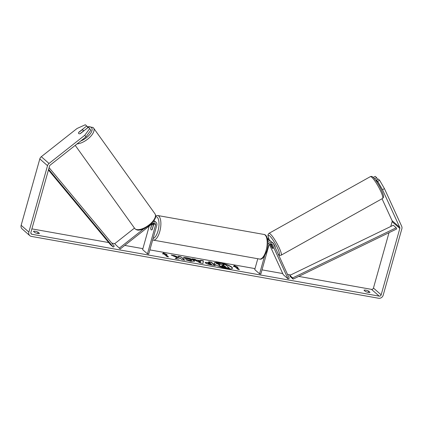 <?xml version="1.0" encoding="UTF-8"?>
<svg xmlns="http://www.w3.org/2000/svg" width="423" height="423" viewBox="0 0 423 423"><rect width="100%" height="100%" fill="white"/><g stroke="black" fill="none" stroke-linecap="round" stroke-linejoin="round"><path stroke-width="0.63" d="M270.974 243.717L273.047 248.243A2.808 0.476 60.8 0 1 273.009 248.629A2.808 0.476 60.8 0 1 272.698 248.486A2.808 0.476 60.8 0 1 271.503 246.884L271.55 246.858M269.393 244.415L283.241 274.659L288.063 278.894L289.269 278.218L273.586 243.971A3.368 2.998 131.3 0 0 272.909 243.056A3.368 2.998 131.3 0 0 267.955 244.304M267.918 241.3A3.368 2.998 -48.7 0 1 271.27 241.618L272.909 243.056M270.366 241.094A3.368 2.998 131.3 0 0 269.726 240.264L268.087 238.821A3.368 2.998 131.3 0 0 267.41 238.387M288.063 278.894L272.38 244.642A1.967 1.75 131.3 0 0 268.917 245.277L260.832 274.041L259.563 273.818L264.592 255.936M257.792 258.733L254.741 269.583L259.563 273.818M269.726 240.264A3.368 2.998 131.3 0 0 267.69 239.587M271.503 246.884L270.128 243.881M268.452 241.084A1.967 1.75 131.3 0 0 267.881 240.93M114.659 243.738L120.211 248.994L114.659 243.738L134.466 228.108M119.482 247.973L143.423 229.081M153.406 221.636A3.368 2.998 -48.7 0 1 155.981 222.234A3.368 2.998 -48.7 0 1 156.796 225.306L148.711 254.07L147.447 253.848L155.532 225.078A1.967 1.75 -48.7 0 0 152.735 223.333L120.211 248.994M155.981 222.234L154.342 220.79A3.368 2.998 131.3 0 0 154.12 220.616M151.857 224.026L150.715 228.092A2.808 1.132 -79.9 0 0 151.439 229.948A2.808 1.132 -79.9 0 0 152.259 229.446L153.893 223.64A1.967 1.75 131.3 0 0 153.956 222.889M149.229 226.099L142.625 249.612L147.447 253.848M153.491 222.953L153.047 224.528M83.12 130.136A2.808 1.258 144.4 0 1 83.209 130.231A2.808 1.258 144.4 0 1 83.167 131.22L80.032 133.694A2.808 1.258 144.4 0 1 78.731 133.599A2.808 1.258 144.4 0 1 78.641 133.499A2.808 1.258 144.4 0 1 78.683 132.51L81.819 130.035A2.808 1.258 144.4 0 1 83.12 130.136M232.401 268.367A9.47 2.052 15.7 0 0 220.013 263.085A9.47 2.052 15.7 0 0 214.207 263.249M226.596 268.531A9.47 2.052 15.7 0 0 232.46 268.24A9.47 2.052 15.7 0 0 220.087 262.82A9.47 2.052 15.7 0 0 214.223 263.111A9.47 2.052 15.7 0 0 226.596 268.531M382.508 189.71L377.665 181.308L379.595 180.23L384.444 188.626L382.508 189.71L399.756 227.373A1.687 1.496 -48.7 0 1 399.825 228.452L381.171 294.826A1.687 1.496 -48.7 0 1 379.204 296.137L31.963 234.289A1.687 1.496 -48.7 0 1 30.89 232.433L49.549 166.059A1.687 1.496 -48.7 0 1 50.189 165.107L85.954 136.888L84.785 135.254L89.697 128.592L90.871 130.226L85.954 136.888M389.017 232.682L373.451 288.052A1.687 1.496 -48.7 0 1 371.489 289.364L298.733 276.404M290.649 274.966L287.524 274.405M282.733 273.554L262.006 269.863M255.011 268.616L149.885 249.893M142.895 248.645L124.753 245.414M114.786 243.637L111.735 243.098M108.679 242.553L31.894 228.875M177.348 257.697L175.175 258.469L178.501 259.061L180.42 258.31L181.985 259.685L184.793 260.182L180.933 256.793L178.131 256.296L179.125 257.168L178.532 257.369L174.556 255.656L171.188 255.058L177.348 257.697L175.619 258.548M196.589 260.06L200.513 260.758L200.539 260.288L203.437 260.801L203.014 263.429L200.328 262.953L192.185 258.797L195.172 259.331L196.515 260.325L200.439 261.023L200.513 260.758M364.007 290.236A2.808 0.608 -164.3 0 1 365.742 290.162A2.808 0.608 -164.3 0 1 368.565 291.045L369.982 292.293A2.808 0.608 -164.3 0 1 368.248 292.367A2.808 0.608 -164.3 0 1 365.424 291.479L364.007 290.236M33.47 231.36L34.892 232.608A2.808 0.608 15.7 0 0 37.71 233.491A2.808 0.608 15.7 0 0 39.445 233.417L38.028 232.174A2.808 0.608 15.7 0 0 35.204 231.286A2.808 0.608 15.7 0 0 33.47 231.36M162.569 253.837L163.341 252.922L167.127 254.651L165.605 254.382L168.502 256.92L166.979 256.65L164.087 254.112L162.569 253.837M236.473 267.003L237.99 267.273L234.21 265.549L233.433 266.464L234.955 266.733L237.848 269.271L239.365 269.541L236.473 267.003L238.895 269.462M205.43 262.91L205.139 262.44L209.771 262.704L208.666 261.737L211.474 262.234L215.333 265.623L210.992 264.851C208.285 264.349 206.429 263.703 205.43 262.91M183.36 257.781C183.672 257.459 184.872 257.47 186.971 257.813C190.25 258.464 192.655 259.357 194.189 260.499L194.575 261.171L190.868 261.319L185.771 259.849L187.257 259.674L189.922 260.468C191.376 260.684 191.841 260.531 191.318 260.002L187.86 258.659L186.046 258.659L183.36 257.781M191.455 260.637L191.318 260.002M384.444 188.626L401.686 226.289A3.934 3.495 -48.7 0 1 401.85 228.811L383.19 295.185A3.934 3.495 -48.7 0 1 378.611 298.252L31.371 236.399A3.934 3.495 -48.7 0 1 29.816 235.659A3.934 3.495 -48.7 0 1 28.864 232.074L47.524 165.7A3.934 3.495 -48.7 0 1 49.02 163.474L84.785 135.254M382.038 198.747L392.042 220.595A1.687 1.496 -48.7 0 1 392.11 221.678L390.757 226.479M29.816 235.659L22.096 228.885A3.934 3.495 -48.7 0 1 21.15 225.3L39.81 158.926A3.934 3.495 -48.7 0 1 41.306 156.695L77.071 128.476L85.324 124.748L86.741 125.991L78.837 132.23A2.808 1.258 144.4 0 0 78.641 133.499A2.808 1.258 144.4 0 0 80.381 133.583L88.285 127.349L89.697 128.592M83.209 130.231L83.722 130.945L87.91 127.624L86.741 125.991M377.586 182.985L376.248 180.066L377.665 181.308M373.858 177.967L374.931 179.204M376.248 180.066L378.178 178.982L379.595 180.23M374.704 178.707L376.639 177.628L375.222 176.386L373.324 177.443M377.443 179.394L376.639 177.628M368.565 291.045L368.195 292.356M38.028 232.174L37.658 233.48M229.446 268.166L229.372 268.431L224.571 267.574L220.848 266.617L219.114 265.39C218.591 264.888 218.892 264.661 220.013 264.719L216.243 263.106L219.489 263.682L222.704 265.078L223.936 265.295L222.768 264.269L225.581 264.766L229.446 268.166L224.645 267.31L220.922 266.353L219.114 265.39L219.04 265.655M219.352 264.735L216.169 263.37L216.243 263.106M223.466 265.21L222.768 264.269M220.848 266.617L220.922 266.353M162.696 253.863L163.341 252.922M163.267 253.187L166.054 254.461M168.031 256.835L165.605 254.382M236.922 267.082L234.136 265.813L234.21 265.549M234.136 265.813L233.565 266.485M200.523 260.563L203.363 261.065L203.437 260.801M203.363 261.065L202.987 263.423M193.02 259.225L195.098 259.595L195.172 259.331M195.098 259.595L196.515 260.325M198.223 260.933L200.359 262.355L200.481 261.335L198.223 260.933L200.433 262.091M205.16 262.588L209.697 262.969L209.771 262.704M209.062 262.08L211.4 262.498L211.474 262.234M211.4 262.498L214.863 265.538M208.1 263.619L208.079 263.196L208.111 263.629L211.553 264.597L210.606 263.439L209.279 263.201C208.259 263.032 207.889 263.08 208.174 263.355L211.627 264.333M179.125 257.168L178.458 257.633L174.482 255.92L174.556 255.656M174.482 255.92L172.298 255.534M178.458 257.633L178.532 257.369M184.322 260.097L180.933 256.793M180.859 257.057L178.527 256.645M183.286 258.046C183.593 257.723 184.798 257.734 186.897 258.078C190.176 258.728 192.581 259.622 194.115 260.764L194.506 261.292M186.257 260.045L187.257 259.674M187.183 259.939L189.848 260.732C191.302 260.949 191.767 260.795 191.244 260.267M221.874 265.84L225.702 266.85L224.777 266.035L221.784 265.686M225.237 266.765L224.703 266.3L221.8 266.099M224.703 266.3L224.777 266.035M272.349 242.564L272.444 242.511A2.808 0.476 60.8 0 1 272.756 242.649A2.808 0.476 60.8 0 1 274.522 245.277A2.808 0.476 60.8 0 1 275.183 247.413L275.167 247.418M270.456 243.77A2.808 0.476 60.8 0 1 270.583 243.865A2.808 0.476 60.8 0 1 271.555 245.118L273.068 248.417A2.808 0.476 60.8 0 1 273.009 248.629A2.808 0.476 60.8 0 1 272.698 248.486A2.808 0.476 60.8 0 1 271.719 247.233L270.207 243.934A2.808 0.476 60.8 0 1 270.207 243.849M151.788 224.708A2.808 1.132 100.1 0 1 152.428 224.417A2.808 1.132 100.1 0 1 153.137 225.893L152.079 229.663A2.808 1.132 100.1 0 1 151.439 229.948A2.808 1.132 100.1 0 1 150.731 228.478L151.788 224.708M396.219 227.775L393.327 225.237L289.787 275.384L290.236 276.579L293.128 279.122L396.674 228.975L396.219 227.775L292.679 277.922L293.128 279.122M289.787 275.384L292.679 277.922M48.444 169.993L110.324 244.531L113.216 247.074L48.64 169.29M49.1 167.651L114.268 246.144L113.216 247.074M271.407 243.791L272.38 244.642M153.893 223.64L155.532 225.078M77.071 143.899A12.494 5.594 -35.6 0 0 89.628 137.433A12.494 5.594 -35.6 0 0 93.573 128.063L93.007 127.439L87.175 126.604M87.344 126.837A11.093 4.965 144.4 0 1 91.352 127.476A11.093 4.965 144.4 0 1 90.025 134.176A11.093 4.965 144.4 0 1 80.703 141.028M93.573 128.063L154.971 213.816A12.494 5.594 144.4 0 1 148.595 225.258A12.494 5.594 144.4 0 1 135.043 228.801A12.494 5.594 144.4 0 1 134.651 228.367L75.22 145.359M371.489 289.364L379.204 296.137M30.895 233.353L31.963 234.289M41.306 156.695L49.02 163.474M373.451 288.052L381.171 294.826M392.11 221.678L399.825 228.452M392.042 220.595L399.756 227.373M21.15 225.3L28.864 232.074M39.81 158.926L47.524 165.7M219.051 265.665L219.125 265.401M224.571 267.574L224.645 267.31M208.306 262.72L208.38 262.456M208.111 263.629L208.185 263.365M210.236 264.364L210.31 264.1M186.897 258.078L186.971 257.813M194.115 260.764L194.189 260.499M189.848 260.732L189.922 260.468M222.847 265.967L222.921 265.702M371.764 177.253A12.494 2.11 -119.2 0 0 370.379 176.629C371.309 176.201 372.256 176.444 373.223 177.353C374.625 178.294 378.987 184.608 381.387 189.916C384.042 196.261 384.105 197.018 382.577 198.445A12.494 2.11 -119.2 0 0 379.621 188.944A12.494 2.11 -119.2 0 0 371.764 177.253M370.379 176.629L268.922 233.38A12.494 2.11 60.8 0 1 270.308 233.998A12.494 2.11 60.8 0 1 278.165 245.689A12.494 2.11 60.8 0 1 281.121 255.191L382.577 198.445M278.355 254.382A11.093 1.877 -119.2 0 0 277.409 247.846A11.093 1.877 -119.2 0 0 269.631 235.828A11.093 1.877 -119.2 0 0 269.234 239.825M266.067 250.516A12.494 5.028 -79.9 0 0 263.968 234.448C267.722 234.696 269.171 243.341 266.934 250.474C264.497 257.052 262.049 259.912 259.585 259.05A12.494 5.028 -79.9 0 0 266.067 250.516M263.968 234.448L157.668 215.513A12.494 5.028 100.1 0 1 159.767 231.582A12.494 5.028 100.1 0 1 153.285 240.116L259.585 259.05M153.094 238.472A11.093 4.463 -79.9 0 0 158.022 230.937A11.093 4.463 -79.9 0 0 155.664 216.65M154.971 213.816C156.41 216.978 155.437 216.994 155.156 218.654L151.312 223.957L144.174 228.769C137.634 231.111 137.078 230.006 135.217 228.991L134.651 228.367M268.922 233.38L268.076 234.453L267.976 235.648L269.181 239.783M278.276 254.472C279.233 255.376 280.179 255.619 281.121 255.191M157.668 215.513L155.669 215.772M153.612 224.629L152.428 224.417M152.682 239.947L153.285 240.116"/></g></svg>
